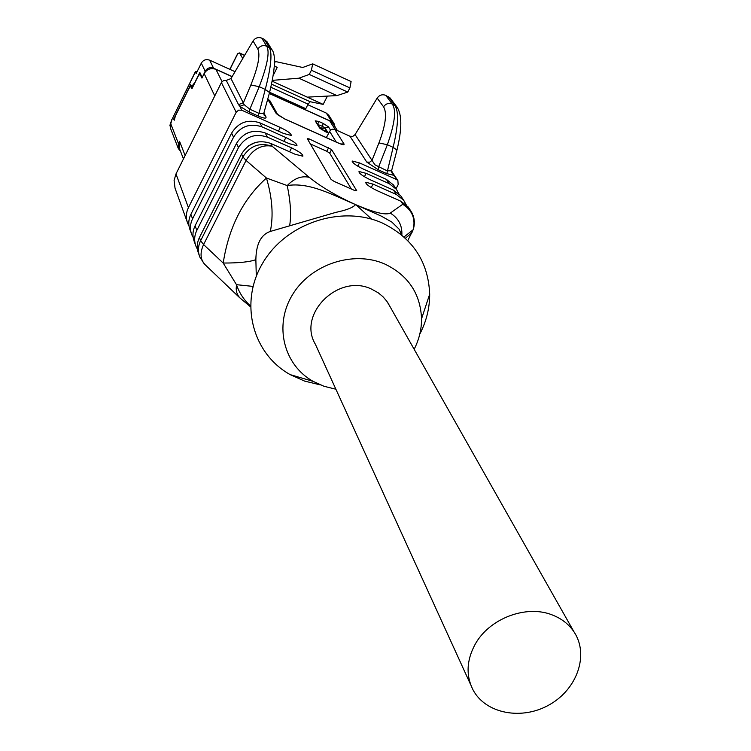 <?xml version="1.0" encoding="UTF-8"?>
<svg xmlns="http://www.w3.org/2000/svg" width="751" height="751" viewBox="0 0 751 751"><rect width="100%" height="100%" fill="white"/><g stroke="black" fill="none" stroke-linecap="round" stroke-linejoin="round"><path stroke-width="1.13" d="M183.46 158.902L179.386 148.398L179.545 141.282L178.438 143.516L178.325 148.585L180.418 151.054M174.213 119.268L173.716 119.043L174.204 120.263L175.396 115.954L188.886 88.618L190.81 86.177L191.984 88.637L197.992 76.48L199.944 74.002L201.944 78.085L204.15 73.617C206.976 69.092 210.9 67.674 215.931 69.364L232.097 76.686M201.296 63.14L205.173 71.214C207.192 67.984 209.998 66.97 213.584 68.181L209.604 60.146C206.056 58.944 203.286 59.949 201.296 63.14L196.133 73.617L195.401 71.636L197.062 71.73M209.604 60.146L235.016 71.674M205.173 71.214L202.272 77.419M335.077 126.9L334.007 123.483L331.773 121.671L269.309 93.396M213.584 68.181L232.153 76.583M307.807 104.699L326.31 113.091L328.882 115.447M327.408 96.1L323.165 104.38L310.201 101.732L308.088 104.145L305.788 108.67L269.609 92.289M173.716 119.043L190.707 84.61L191.683 86.496L194.913 82.394L199.822 72.443L202.141 77.362M242.77 58.512L239.447 52.917L237.776 53.64L237.091 54.795M312.773 63.891L351.102 81.559L349.9 87.923L347.76 92.082L336.936 95.602L307.262 97.142L272.275 81.23M336.936 95.602L298.898 78.198L309.271 74.424L311.402 70.228L312.698 63.854L302.728 67.487L275.504 61.535L274.566 62.746M272.463 80.348L298.898 78.198M307.262 97.142L323.165 104.38M274.434 66.191L277.203 67.459L273.43 74.969M274.453 65.835L277.203 67.459M347.76 92.082L309.271 74.424M326.328 137.593L330.337 130.252L332.252 129.181L334.796 129.397L344.014 143.939L340.747 143.948M391.571 171.772L393.646 175.274L386.812 173.641L378.354 169.848L366.76 162.075L349.985 136.26L334.796 129.397M349.985 136.26L352.81 136.382L355.073 134.589L374.927 164.826L387.028 170.777L391.553 170.834L391.769 170.092M366.76 162.075L369.689 162.197L372.045 160.339L378.936 142.925C385.685 125.051 387.216 112.997 383.545 106.783L377.18 98.09L355.073 134.589M377.18 98.09C379.415 95.02 382.25 94.1 385.695 95.311L390.548 98.55M187.112 221.648L175.03 188.182L174.101 180.456L175.987 173.932L188.426 207.651C185.882 212.974 185.685 218.288 187.806 223.573L188.989 225.891M278.452 131.153L280.32 127.482L241.803 110.237L238.602 110.134L236.18 112.265L221.404 82.554L175.987 173.932M221.404 82.554L223.451 80.62L226.267 80.441L230.998 78.564L244.225 104.718L249.839 109.252L249.426 112.106L239.822 106.332L238.536 104.633L226.267 80.441M238.536 104.633L243.455 102.68L250.862 84.957C258.147 66.858 260.466 54.889 257.828 49.05L253.068 40.967L230.998 78.564M253.068 40.967C255.312 37.813 258.222 36.874 261.808 38.151L266.68 46.187C269.947 51.519 267.469 65.027 259.226 86.703L249.839 109.252L258.654 113.213L263.845 113.401M263.93 114.706L265.967 116.884C266.567 118.752 263.995 118.47 258.26 116.067L265.253 89.435C271.167 66.717 272.482 52.692 269.196 47.351L264.286 39.296L261.808 38.151M264.286 39.296L267.272 42.15M268.332 99.395L269.919 100.747L277.776 114.781L276.171 113.429L267.722 99.113M280.32 127.482C287.811 131.125 291.444 133.781 291.219 135.433L283.634 133.471L259.884 122.854L261.986 126.863C249.914 122.873 240.433 126.309 233.552 137.189L192.556 218.86C189.975 224.258 189.768 229.637 191.918 234.997L193.157 237.4M283.944 141.319L285.878 137.527L261.986 126.863M285.878 137.527C293.519 141.244 297.218 143.957 296.955 145.666L289.295 143.704L265.197 132.965L267.365 137.104C255.115 133.068 245.493 136.56 238.499 147.59L196.818 230.416C194.199 235.889 193.974 241.334 196.161 246.76L197.447 249.257M289.604 151.805L291.604 147.881L267.365 137.104M291.604 147.881C299.414 151.683 303.16 154.462 302.869 156.208L295.124 154.255L270.679 143.394L272.172 146.238L309.271 177.349C321.09 186.905 336.392 195.927 355.176 204.422L355.523 204.676C352.979 207.614 346.408 210.177 335.819 212.373L270.322 231.439C260.954 234.603 256.129 244.009 255.866 259.639L256.288 276.237M406.207 204.788L403.672 200.235L396.406 194.518L373.031 184.117L365.812 182.268C365.502 184.023 369.314 186.849 377.255 190.735L400.827 201.202L408.15 206.957L409.445 208.9M398.856 193.72L396.378 189.29L389.206 183.648L366.15 173.359L359.006 171.5C358.734 173.209 362.48 175.969 370.252 179.771L393.496 190.134L400.724 195.814L402.001 197.738M352.2 161.437L352.397 161.052C352.153 162.714 355.843 165.408 363.465 169.144L386.389 179.386L393.524 185.009L394.782 186.896M352.397 161.052L359.485 162.911L396.49 179.48L391.553 170.834M331.585 149.543L356.734 190.745L354.725 190.529L334.157 181.423L331.05 179.386L307.262 138.653L309.234 138.944L331.585 149.543L329.708 153.166L351.393 189.055M250.449 305.92C243.962 300.024 239.306 292.946 236.471 284.676L223.197 263.047C228.773 227.206 243.193 198.865 266.455 178.025L287.201 185.572C309.741 181.855 333.669 195.485 355.185 204.441L381.442 216.185L391.834 222.071L399.11 229.158L401.55 234.81M309.271 177.349C301.677 175.546 294.326 178.287 287.201 185.572C290.562 201.484 291.397 214.748 289.708 225.356M199.222 255.256L198.762 253.998C196.565 248.525 196.79 243.033 199.437 237.523L200.62 240.724L242.911 156.875C250.008 145.713 259.762 142.164 272.172 146.238C261.714 144.286 253.012 149.027 246.065 160.451L266.455 178.025C272.294 197.823 273.58 215.631 270.322 231.439M205.464 265.056L204.563 264.192C200.254 259.057 199.926 252.514 203.587 244.563L223.197 263.047C238.949 263.066 249.839 261.93 255.866 259.639M240.545 298.551L238.48 296.251L236.856 292.89L236.18 288.966L236.471 284.676L253.021 286.403M371.679 219.151L355.993 204.788C374.308 212.608 385.732 215.377 390.267 213.096L402.818 204.216L400.827 201.202M195.448 244.779L194.443 242.01C192.275 236.612 192.491 231.195 195.1 225.751L236.499 143.394C243.446 132.42 253.012 128.947 265.197 132.965M248.515 145.872L255.199 142.559M199.437 237.523L241.54 153.993C248.6 142.868 258.316 139.339 270.679 143.394M191.214 233.035L190.256 230.388C188.116 225.056 188.323 219.705 190.885 214.335L231.618 133.115C238.452 122.3 247.877 118.883 259.884 122.854M244.976 134.335L248.14 132.767M236.18 112.265L188.426 207.651M396.49 179.48L397.88 180.569L398.161 184.652L396.012 188.745M385.695 95.311L392.182 103.967C396.509 109.712 394.904 123.295 387.356 144.736L378.588 166.985L378.354 169.848M386.812 173.641L393.12 147.346C398.452 124.919 398.941 110.829 394.585 105.074L388.07 96.41M407.802 240.573L413.172 229.722C415.725 218.87 412.271 210.374 402.818 204.216L410.168 209.989L408.15 206.957M419.781 334.157C426.399 321.39 429.694 308.06 429.685 294.157C428.314 261.526 412.524 237.814 382.315 223.009C341.583 204.704 286.169 223.056 262.822 262.888C238.987 302.484 252.242 353.552 290.196 374.636L304.681 381.123L320.33 384.887M414.158 349.281C419.124 339.518 421.583 329.351 421.555 318.79C420.438 293.547 408.168 275.288 384.765 264.014C353.223 250.083 310.492 264.333 292.317 295.012C273.768 325.502 283.709 364.967 313.092 381.348L324.038 386.286L335.875 389.215M389.9 306.408L386.84 301.264L382.926 296.692L378.241 292.806L371.492 289.079C338.626 273.064 297.114 314.115 315.364 344.24L470.811 685.015M263.93 113.185L264.052 112.415M244.225 104.718L239.822 106.332L241.803 110.237M392.998 173.885L391.787 172.627M310.341 143.92L326.798 151.28L328.666 147.647M329.708 153.166L326.798 151.28M552.454 615.022C561.692 618.636 568.892 624.278 574.046 631.938C589.216 654.478 577.369 688.977 549.648 704.607C522.161 720.631 485.69 713.872 473.036 689.906C465.845 675.571 466.502 660.439 475.036 644.518C489.117 618.486 526.376 604.339 552.454 615.022M319.776 127.539L321.484 128.308L325.108 128.111L326.122 131.951M337.415 130.58L332.853 123.408L329.708 120.864L269.28 93.509M332.853 123.408L333.36 124.206M326.31 113.091L331.773 121.671M178.438 143.516L170.768 123.784L171.96 119.493L195.382 71.993M185.131 155.541L179.545 141.282M204.15 73.617L214.767 95.912M239.888 53.312L244.563 55.452M229.947 69.374L237.776 53.64M310.201 101.732L271.637 84.206M270.914 87.276L308.088 104.145M311.402 70.228L349.9 87.923M178.09 147.975L170.655 128.731L170.768 123.784M171.96 119.493L195.335 71.786M336.26 142.061L329.558 131.312M263.948 113.138L265.967 116.884M258.26 116.067L249.426 112.106M396.406 194.518L393.496 190.134M389.206 183.648L386.389 179.386M338.006 142.925L338.41 143.103C342.625 144.887 344.493 145.168 344.014 143.939M338.41 143.103L284.685 118.958L276.171 113.429M195.1 225.751L196.818 230.416M238.499 147.59L236.499 143.394M373.031 184.117L371.219 187.572M190.885 214.335L192.556 218.86M233.552 137.189L231.618 133.115M366.15 173.359L364.404 176.72M250.449 306.755L239.616 297.668L204.563 264.192L199.944 257.264C197.729 251.773 197.964 246.262 200.62 240.724L203.587 244.563L246.065 160.451L242.911 156.875L241.54 153.993M359.485 162.911L357.786 166.187M269.534 92.551L265.253 89.435L259.226 86.703L250.862 84.957M263.836 113.166L269.534 92.589C275.307 68.867 276.03 54.485 271.721 49.416L266.68 46.187C263.057 44.9 260.099 45.858 257.828 49.05M378.936 142.925L387.356 144.736L393.12 147.346L396.95 150.069M383.545 106.783C385.817 103.676 388.689 102.737 392.182 103.967L396.612 106.595L390.079 97.921M412.055 232.528L405.437 238.245M411.961 212.852L410.168 209.989C414.411 216.044 415.406 222.615 413.172 229.722L404.047 236.959M401.851 235.063C402.348 225.488 398.49 218.166 390.267 213.096M392.069 173.04L391.59 170.768L396.847 150.51M396.669 106.661L397.148 107.318M271.759 49.472L272.275 50.345M309.234 138.944L308.398 140.587M324.723 131.369L328.619 133.124M324.958 131.472L319.597 128.008L328.647 133.087M317.964 124.582L322.489 126.356L321.484 128.308L321.869 129.773M325.108 128.111L328.103 132.843M322.489 126.356L325.136 128.055L328.478 126.844L323.183 123.436L322.489 126.356M317.739 124.215L318.771 121.446L315.213 120.855L319.597 128.008M315.213 120.855L320.546 128.787M323.183 123.436L318.771 121.446M330.515 130.092L328.478 126.844M200.085 74.133L200.77 74.443M190.951 86.309L192.735 87.116M329.708 120.864L335.256 129.613M222.043 81.624L215.931 69.364M239.578 52.983L244.657 55.302M171.923 119.259C168.703 128.75 170.383 123.784 170.374 127.97M236.912 55.076L229.834 69.327M334.007 123.483L328.516 114.884M191.683 86.496L192.8 86.994M397.88 180.569L391.543 171.209M396.378 189.29L393.524 185.009M403.672 200.235L400.724 195.814M421.555 318.79L429.685 294.157M313.092 381.348L290.196 374.636M277.795 114.809L284.488 118.789M284.563 118.827L338.194 142.925M341.161 144.192L338.279 142.962M396.96 150.097C402.198 128.393 402.085 113.889 396.612 106.595M271.721 49.416L266.774 41.343M264.286 115.429L263.836 113.129M263.986 114.875L264.277 115.429M574.046 631.938L387.694 302.503M200.001 74.03L200.724 74.349M190.857 86.196L192.772 87.05"/></g></svg>
